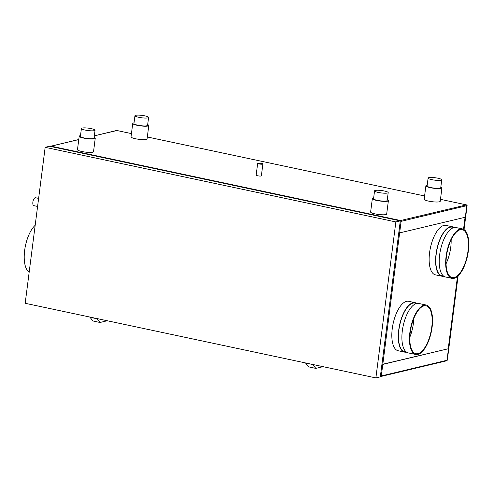 <?xml version="1.0" encoding="UTF-8"?>
<svg xmlns="http://www.w3.org/2000/svg" width="493" height="493" viewBox="0 0 493 493"><rect width="100%" height="100%" fill="white"/><g stroke="black" fill="none" stroke-linecap="round" stroke-linejoin="round"><path stroke-width="0.74" d="M375.882 377.909L395.861 221.936L45.165 147.321L25.186 303.287L375.882 377.909L381.218 376.634L401.197 220.661L50.502 146.045L49.614 146.255L400.31 220.876L401.197 220.661M395.861 221.936L400.31 220.876L380.331 376.849L400.31 220.876L49.614 146.255L45.165 147.321M312.852 364.684L315.828 368.394L308.63 366.866L305.66 363.156L312.876 364.506M323.057 366.669L315.828 368.394M89.843 317.239L97.041 318.768L100.011 322.477L92.82 320.949L89.868 317.054M107.246 320.752L100.011 322.477M262.258 164.07A2.225 0.394 7.3 0 0 262.486 163.935A2.225 0.394 7.3 0 0 260.803 163.331A2.225 0.394 7.3 0 0 258.301 163.232A2.225 0.394 7.3 0 0 258.073 163.368A2.225 0.394 7.3 0 0 259.749 163.972A2.225 0.394 7.3 0 0 262.258 164.07M257.938 163.152A2.631 0.462 7.3 0 0 257.673 163.319A2.631 0.462 7.3 0 0 259.657 164.027A2.631 0.462 7.3 0 0 262.615 164.151A2.631 0.462 7.3 0 0 262.886 163.984A2.631 0.462 7.3 0 0 260.902 163.275A2.631 0.462 7.3 0 0 257.938 163.152M257.673 163.319L256.15 175.163A2.631 0.462 7.3 0 0 258.135 175.878A2.631 0.462 7.3 0 0 261.099 175.995A2.631 0.462 7.3 0 0 261.37 175.828A2.631 0.462 7.3 0 1 261.099 175.995A2.631 0.462 7.3 0 1 258.135 175.878A2.631 0.462 7.3 0 1 256.15 175.163A2.631 0.462 7.3 0 1 256.422 175.003M38.62 198.389L35.496 197.724A4.043 1.682 102 0 0 32.877 202.099A4.043 1.682 102 0 0 33.814 205.636L37.591 206.438M454.102 227.544L452.34 227.168A24.872 10.353 102 0 0 436.219 254.111A24.872 10.353 102 0 0 441.987 275.827L443.749 276.203M468.35 250.986A25.279 10.526 102 0 0 462.496 228.918A25.279 10.526 102 0 0 446.116 256.292A25.279 10.526 102 0 0 451.97 278.366A25.279 10.526 102 0 0 468.35 250.986M462.496 228.918L456.019 227.538A25.279 10.526 102 0 0 439.639 254.918A25.279 10.526 102 0 0 445.499 276.986L451.97 278.366M446.054 263.755A24.471 10.187 102 0 0 450.731 247.4A24.471 10.187 102 0 0 451.144 239.857M446.467 256.212A24.471 10.187 102 0 0 452.136 277.571A24.471 10.187 102 0 0 467.993 251.073A24.471 10.187 102 0 0 462.323 229.707A24.471 10.187 102 0 0 446.467 256.212M454.139 227.538A25.279 10.526 102 0 0 452.42 226.774A25.279 10.526 102 0 0 436.04 254.154A25.279 10.526 102 0 0 441.901 276.222A25.279 10.526 102 0 0 443.78 276.222M452.42 226.774L445.949 225.393A25.279 10.526 102 0 0 429.569 252.773A25.279 10.526 102 0 0 435.424 274.841L441.901 276.222M29.192 272.013A25.279 10.526 -78 0 1 24.65 250.45A25.279 10.526 -78 0 1 35.176 225.295M406.429 352.101L404.667 351.725A24.872 10.353 -78 0 1 398.905 330.008A24.872 10.353 -78 0 1 415.02 303.066L416.788 303.441M432.115 327.112A25.279 10.526 -78 0 1 415.735 354.492A25.279 10.526 -78 0 1 409.88 332.418A25.279 10.526 -78 0 1 426.254 305.044A25.279 10.526 -78 0 1 432.115 327.112M415.735 354.492L408.179 352.883A25.279 10.526 -78 0 1 402.325 330.815A25.279 10.526 -78 0 1 418.705 303.435L426.254 305.044M413.812 318.472A24.471 10.187 -78 0 1 413.411 323.291A24.471 10.187 -78 0 1 409.837 337.163M410.231 332.337A24.471 10.187 -78 0 1 426.088 305.833A24.471 10.187 -78 0 1 431.757 327.198A24.471 10.187 -78 0 1 415.901 353.697A24.471 10.187 -78 0 1 410.231 332.337M406.466 352.119A25.279 10.526 -78 0 1 404.587 352.119A25.279 10.526 -78 0 1 398.726 330.045A25.279 10.526 -78 0 1 415.106 302.671A25.279 10.526 -78 0 1 416.825 303.429M415.106 302.671L408.629 301.291A25.279 10.526 102 0 0 392.255 328.671A25.279 10.526 102 0 0 398.11 350.739L404.587 352.119M441.746 179.822L440.736 187.722A6.877 1.214 -172.7 0 1 430.888 187.568A6.877 1.214 -172.7 0 1 427.092 185.972L428.109 178.078A6.877 1.214 -172.7 0 1 437.95 178.226A6.877 1.214 -172.7 0 1 441.746 179.822A6.877 1.214 -172.7 0 1 431.905 179.674A6.877 1.214 -172.7 0 1 428.109 178.078M95.057 130.232L94.04 138.126A6.877 1.214 -172.7 0 1 84.198 137.978A6.877 1.214 -172.7 0 1 80.402 136.382L81.413 128.482A6.877 1.214 -172.7 0 1 91.26 128.636A6.877 1.214 -172.7 0 1 95.057 130.232A6.877 1.214 -172.7 0 1 85.209 130.078A6.877 1.214 -172.7 0 1 81.413 128.482M148.596 117.451L147.586 125.345A6.877 1.214 -172.7 0 1 137.744 125.197A6.877 1.214 -172.7 0 1 133.948 123.601L134.959 115.701A6.877 1.214 -172.7 0 1 144.806 115.855A6.877 1.214 -172.7 0 1 148.596 117.451A6.877 1.214 -172.7 0 1 138.755 117.297A6.877 1.214 -172.7 0 1 134.959 115.701M388.201 192.603L387.19 200.503A6.877 1.214 -172.7 0 1 377.348 200.349A6.877 1.214 -172.7 0 1 373.552 198.753L374.563 190.859A6.877 1.214 -172.7 0 1 384.404 191.013A6.877 1.214 -172.7 0 1 388.201 192.603A6.877 1.214 -172.7 0 1 378.359 192.455A6.877 1.214 -172.7 0 1 374.563 190.859M147.684 124.6A8.091 1.43 -172.7 0 1 148.794 125.499A8.091 1.43 -172.7 0 1 147.962 126.005A8.091 1.43 -172.7 0 1 138.853 125.635A8.091 1.43 -172.7 0 1 132.746 123.447A8.091 1.43 -172.7 0 1 133.572 122.942A8.091 1.43 -172.7 0 1 134.041 122.849M132.746 123.447L131.027 136.869A8.091 1.43 7.3 0 0 137.134 139.057A8.091 1.43 7.3 0 0 146.242 139.427A8.091 1.43 7.3 0 0 147.074 138.927L148.794 125.499M94.138 137.381A8.091 1.43 -172.7 0 1 95.248 138.28A8.091 1.43 -172.7 0 1 94.416 138.786A8.091 1.43 -172.7 0 1 85.307 138.416A8.091 1.43 -172.7 0 1 79.2 136.228A8.091 1.43 -172.7 0 1 80.026 135.723A8.091 1.43 -172.7 0 1 80.501 135.637M79.2 136.228L77.481 149.65A8.091 1.43 7.3 0 0 83.588 151.838A8.091 1.43 7.3 0 0 92.696 152.214A8.091 1.43 7.3 0 0 93.528 151.708L95.248 138.28M387.282 199.757A8.091 1.43 -172.7 0 1 388.392 200.657A8.091 1.43 -172.7 0 1 387.566 201.162A8.091 1.43 -172.7 0 1 378.451 200.793A8.091 1.43 -172.7 0 1 372.344 198.599A8.091 1.43 -172.7 0 1 373.176 198.1A8.091 1.43 -172.7 0 1 373.645 198.007M372.344 198.599L370.625 212.027A8.091 1.43 7.3 0 0 376.732 214.215A8.091 1.43 7.3 0 0 385.846 214.584A8.091 1.43 7.3 0 0 386.672 214.085L388.392 200.657M440.828 186.976A8.091 1.43 -172.7 0 1 441.938 187.876A8.091 1.43 -172.7 0 1 441.112 188.375A8.091 1.43 -172.7 0 1 431.997 188.006A8.091 1.43 -172.7 0 1 425.89 185.818A8.091 1.43 -172.7 0 1 426.722 185.319A8.091 1.43 -172.7 0 1 427.191 185.226M425.89 185.818L424.171 199.246A8.091 1.43 7.3 0 0 430.278 201.434A8.091 1.43 7.3 0 0 439.386 201.803A8.091 1.43 7.3 0 0 440.218 201.298L441.938 187.876M50.878 146.181A0.703 0.629 76.6 0 1 51.124 146.174L400.575 220.531L466.396 204.897M381.305 375.949L446.997 360.272L448.476 348.711L382.784 364.395L381.305 375.949A0.703 0.629 76.6 0 1 380.842 376.498M401.111 221.351L399.632 232.906L465.318 217.222L466.797 205.667L401.111 221.351M116.927 130.522L94.336 135.865M458.102 275.883L447.305 360.198L457.911 276.068M463.876 229.461L467.111 205.593L464.036 229.565M466.803 205.532L467.111 205.593M446.997 360.272A0.703 0.629 76.6 0 1 446.535 360.821L381.249 376.405M466.323 204.848L440.471 199.345L466.261 204.848A0.703 0.629 76.6 0 1 466.797 205.667M94.342 135.803L116.564 130.497A0.703 0.629 76.6 0 1 116.816 130.497L131.44 133.609L116.872 130.497M465.072 217.284L463.531 229.276M457.492 276.437L448.242 348.662M448.476 348.711L382.808 364.228M78.769 139.581L51.124 146.174M147.321 136.974L424.59 195.968L147.321 136.986M262.886 163.984L261.37 175.828M51.001 146.15L78.775 139.519"/></g></svg>
